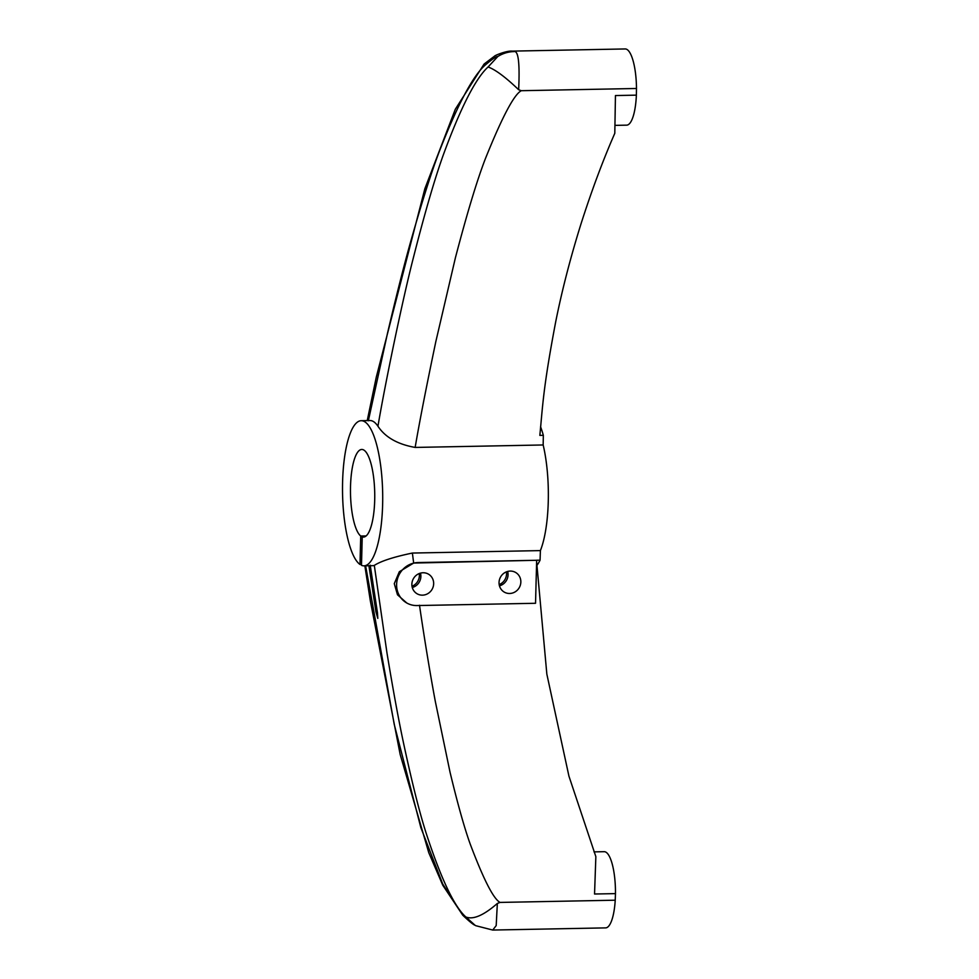 <?xml version="1.0" encoding="UTF-8"?>
<svg xmlns="http://www.w3.org/2000/svg" width="979" height="979" viewBox="0 0 979 979"><rect width="100%" height="100%" fill="white"/><g stroke="black" fill="none" stroke-linecap="round" stroke-linejoin="round"><path stroke-width="1.47" d="M594.008 851.877L604.178 851.681A38.108 10.536 88.9 0 1 615.461 893.619L594.547 894.011L595.856 856.637L568.934 776.139L546.845 674.139L536.627 561.824M615.461 893.619L615.228 900.203A38.108 10.536 88.9 0 1 605.646 927.884L492.67 930.05M615.228 900.203L500.049 902.418L497.344 903.458C483.614 915.426 473.114 919.93 465.833 916.968L475.072 925.277C473.383 924.751 469.271 921.398 462.773 915.23L442.679 883.951L420.811 827.488L394.231 724.362L365.608 565.813M536.663 560.282L413.664 563.06L399.346 571.712L394.28 583.655L397.486 594.779L406.774 602.991A21.771 20.645 -60.4 0 1 397.437 578.993A21.771 20.645 -60.4 0 1 418.106 562.558L536.663 560.282L535.537 603.284L416.981 605.56A21.771 20.645 -60.4 0 1 406.774 602.991M465.833 916.968C454.317 906.615 441.248 879.154 426.611 834.585C419.991 814.32 412.355 784.081 403.703 743.869C398.661 720.348 393.093 690.06 386.986 653.03L374.308 565.409C381.015 561.077 393.705 556.953 412.379 553.049L540.396 550.602L540.065 560.159L536.578 560.233M497.344 903.458L496.194 925.583L492.731 930.05L475.806 925.706A32.662 30.973 -60.4 0 1 475.794 925.706A32.662 30.973 -60.4 0 1 475.072 925.277M364.849 565.825L370.356 600.971L400.154 754.417L428.753 852.648L442.789 885.249L462.773 915.23M368.912 565.74L375.96 611.985L377.319 611.961M374.308 565.409A72.581 20.069 88.9 0 1 372.718 565.666L364.004 565.838A72.581 20.069 -91.1 0 0 382.667 492.89A72.581 20.069 -91.1 0 0 361.214 420.701A72.581 20.069 -91.1 0 0 342.515 486.392A72.581 20.069 -91.1 0 0 359.991 564.467L360.725 536.027L366.134 535.929M375.96 611.985L377.808 618.385L377.466 612.842L370.209 565.152M361.508 564.43L359.991 564.467M499.18 584.585A11.344 10.757 119.6 0 0 506.424 571.858M412.012 586.262A11.344 10.757 119.6 0 0 419.245 573.535M364.004 565.838A72.581 20.069 -91.1 0 1 361.484 565.324L362.23 536.884L364.665 536.835M499.461 585.846A11.344 10.757 119.6 0 0 507.648 571.455M412.281 587.51A11.344 10.757 119.6 0 0 420.468 573.131M509.655 593.482A11.344 10.757 119.6 0 0 515.554 572.421A11.344 10.757 119.6 0 0 499.474 579.641A11.344 10.757 119.6 0 0 509.655 593.482M422.475 595.159A11.344 10.757 119.6 0 0 428.374 574.098A11.344 10.757 119.6 0 0 412.306 581.318A11.344 10.757 119.6 0 0 422.475 595.159M540.396 550.602A72.581 20.069 -91.1 0 0 543.161 444.968L415.145 447.427C397.584 444.307 385.188 437.246 377.955 426.244A72.581 20.069 88.9 0 0 369.94 420.529L361.214 420.701M512.225 51.116L625.202 48.95A38.108 10.536 88.9 0 1 636.485 88.489L636.374 95.147L615.448 95.55L614.8 133.303C602.929 160.36 591.622 190.697 580.877 224.277C570.304 258.199 561.909 290.726 555.693 321.846C543.088 388.247 542.782 405.318 539.845 435.374L543.333 435.312L543.161 444.968M636.485 88.489L521.293 90.704C514.097 94.437 502.166 117.003 485.498 158.414C477.165 179.891 467.142 213.006 455.419 257.722L435.851 341.5C426.501 386.044 419.599 421.349 415.145 447.427M636.374 95.147A38.108 10.536 88.9 0 1 626.67 125.153L614.934 125.373M367.235 420.578L376.303 377.05L424.874 188.678L455.308 109.256L484.079 64.051L494.53 56.146C495.007 55.289 507.036 50.516 512.286 51.116L514.11 51.581C518.368 50.529 519.886 63.243 518.65 89.725L521.293 90.704M518.65 89.725C505.568 77.182 495.374 69.607 488.08 66.976C475.794 78.234 461.231 106.552 444.393 151.941C435.655 175.62 425.4 210.534 413.652 256.669C402.504 299.696 384.869 385.016 377.955 426.244M368.349 420.786L387.611 332.762C396.397 295.389 404.143 264.807 410.85 241.018C422.377 200.377 432.155 169.783 440.195 149.224C457.964 104.031 472.906 76.032 485.033 65.238C491.996 59.254 496.267 56.341 497.821 56.501L488.08 66.976M484.079 64.051L485.033 65.238M540.567 426.758A79.837 22.076 88.9 0 1 543.333 435.312M536.737 565.617A79.837 22.076 -91.1 0 0 540.065 560.159M360.725 536.027A43.822 12.115 88.9 0 1 350.482 488.582A43.822 12.115 88.9 0 1 361.765 449.459A43.822 12.115 88.9 0 1 374.724 493.037A43.822 12.115 88.9 0 1 363.454 537.079A43.822 12.115 88.9 0 1 362.23 536.884M419.501 605.242C423.417 632.385 429.879 672.475 435.374 701.723L450.022 772.15C457.67 803.955 464.401 827.916 470.201 844.057C483.614 879.558 493.551 899.016 500.049 902.418M412.379 553.049L413.664 563.06M514.11 51.581A32.662 30.973 119.6 0 0 497.821 56.501"/></g></svg>
